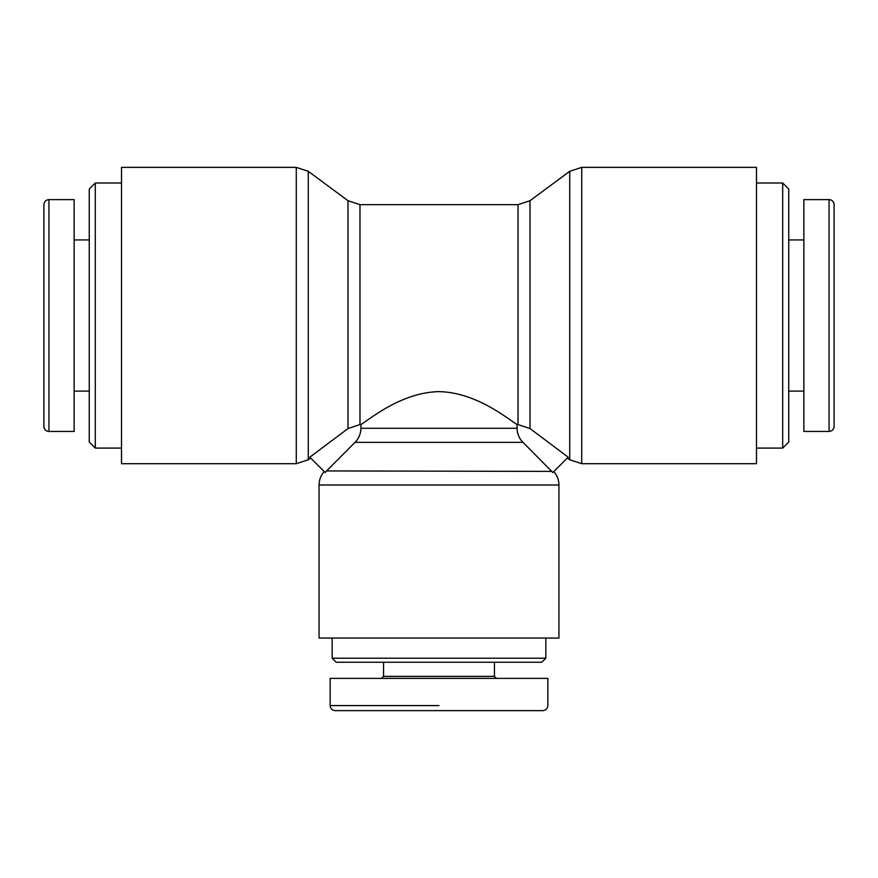 <?xml version="1.0" encoding="UTF-8"?>
<svg xmlns="http://www.w3.org/2000/svg" width="878" height="878" viewBox="0 0 878 878"><rect width="100%" height="100%" fill="white"/><g stroke="black" fill="none" stroke-linecap="round" stroke-linejoin="round"><path stroke-width="1.32" d="M530.016 428.574L568.187 457.175L552.844 472.518L522.97 442.347C519.15 438.429 517.186 433.732 517.076 428.277L517.076 424.557L518.02 424.557L530.016 428.574L530.016 200.711L569.723 171.32L581.719 167.369L756.496 167.369L756.496 463.694L581.719 463.694L581.719 167.369M326.572 470.926L325.156 472.518L309.813 457.175L347.984 428.574L359.98 424.557L360.924 424.557L360.924 428.277C360.814 433.732 358.85 438.429 355.03 442.347L326.572 470.926L551.878 471.398M310.636 457.998L308.277 459.743L296.281 463.694L121.504 463.694L121.504 167.369L296.281 167.369L296.281 463.694M360.924 424.557C370.549 418.608 401.685 392.389 439 391.632C476.315 392.389 507.451 418.608 517.076 424.557M319.054 484.996L319.054 638.065L558.946 638.065L558.946 484.996L319.054 484.996C319.12 479.882 320.832 475.404 324.201 471.552M332.158 658.215L336.197 662.253L541.803 662.253L545.842 658.215L332.158 658.215L332.158 638.065M335.155 710.631L542.834 710.631C545.886 710.313 547.554 708.634 547.85 705.594L547.85 678.376L330.15 678.376L330.15 705.594C330.446 708.634 332.114 710.313 335.155 710.631M501.492 710.631L392.938 710.631M392.817 710.631L342.244 710.631M494.435 662.253L494.435 676.367L383.565 676.367L381.546 678.376M782.693 448.076L788.74 442.029L788.74 189.033L782.693 182.986L782.693 448.076L756.496 448.076M782.693 182.986L756.496 182.986M834.1 426.401L834.1 204.651A5.038 5.038 0 0 0 829.062 199.624L829.062 431.438C832.114 431.142 833.804 429.463 834.1 426.401M834.1 204.651C833.793 201.589 832.114 199.91 829.062 199.613L803.864 199.624L803.864 431.438L829.062 431.438M788.74 239.935L803.864 239.935M95.307 182.986L89.26 189.033L89.26 442.029L95.307 448.076L95.307 182.986L121.504 182.986M95.307 448.076L121.504 448.076M43.9 204.662L43.9 426.412A5.038 5.038 0 0 0 48.938 431.438L48.938 199.624C45.886 199.921 44.196 201.6 43.9 204.662M43.9 426.412C44.207 429.474 45.886 431.153 48.938 431.449L74.136 431.438L74.136 199.624L48.938 199.624M89.26 391.127L74.136 391.127M569.723 171.32L569.723 459.743L581.719 463.694M355.03 442.347L522.97 442.347M517.076 428.277L360.924 428.277M308.277 459.743L308.277 171.32L296.281 167.369M359.98 424.557L359.98 204.662L347.984 200.711L347.984 428.574M359.98 204.662L518.02 204.662L518.02 424.557M439 705.594L330.139 705.594L439 705.594M567.364 457.998L569.723 459.743M553.798 471.552C557.168 475.404 558.88 479.882 558.946 484.996M347.984 200.711L308.277 171.32M518.02 204.662L530.016 200.711M545.842 658.215L545.842 638.065M494.435 676.367L496.454 678.376M383.565 662.253L383.565 676.367M788.74 391.127L803.864 391.127M89.26 239.935L74.136 239.935"/></g></svg>

